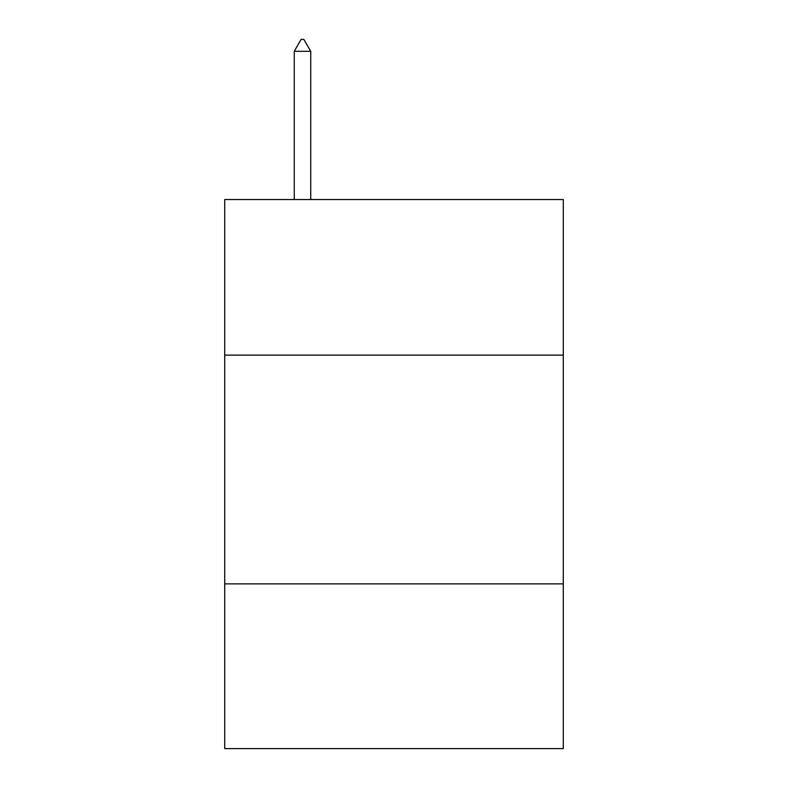 <?xml version="1.0" encoding="UTF-8"?>
<svg xmlns="http://www.w3.org/2000/svg" width="788" height="788" viewBox="0 0 788 788"><rect width="100%" height="100%" fill="white"/><g stroke="black" fill="none" stroke-linecap="round" stroke-linejoin="round"><path stroke-width="1.18" d="M563.292 355.112L563.292 199.541L224.708 199.541L224.708 355.112L563.292 355.112L563.292 748.6L224.708 748.6L224.708 355.112M563.292 583.878L224.708 583.878M310.728 51.299L303.863 39.4L301.114 39.4L294.259 51.299L310.728 51.299L310.728 199.541M294.259 51.299L294.259 199.541"/></g></svg>
